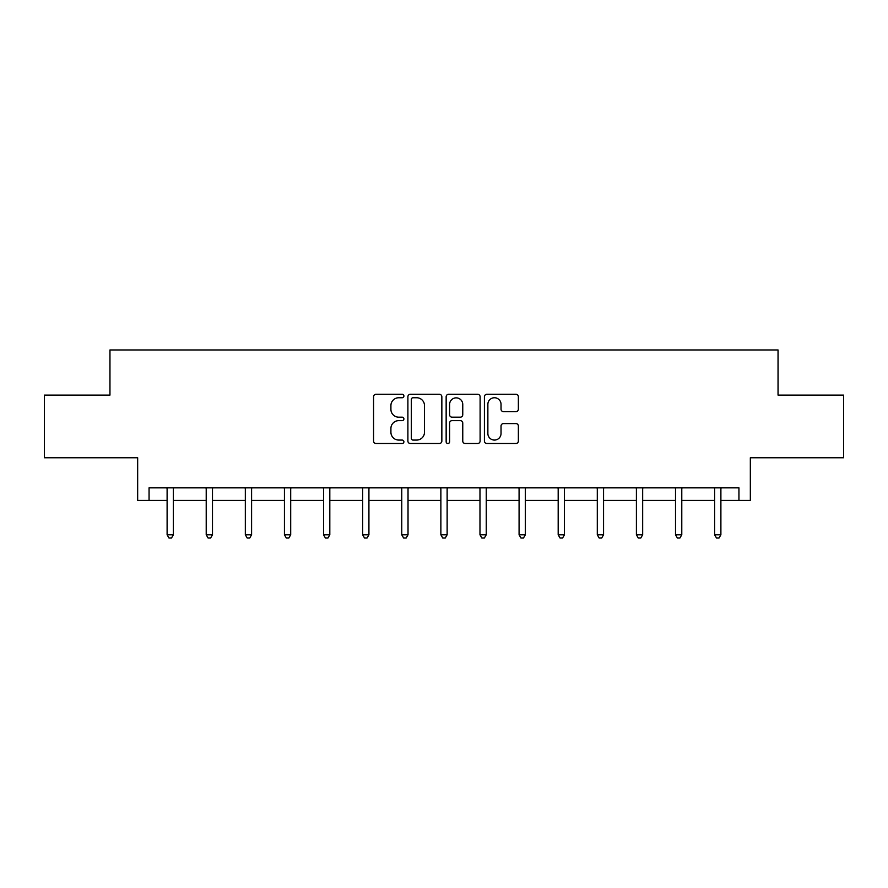 <?xml version="1.0" encoding="UTF-8"?>
<svg xmlns="http://www.w3.org/2000/svg" width="888" height="888" viewBox="0 0 888 888"><rect width="100%" height="100%" fill="white"/><g stroke="black" fill="none" stroke-linecap="round" stroke-linejoin="round"><path stroke-width="1.33" d="M403.896 396.026A1.721 1.721 0 0 0 402.164 394.294L376.024 394.294A2.464 2.464 0 0 0 373.559 396.758L373.559 441.047A2.464 2.464 0 0 0 376.024 443.512L402.164 443.512A1.721 1.721 0 0 0 403.896 441.791A1.721 1.721 0 0 0 402.164 440.071L398.79 440.071A7.87 7.87 0 0 1 390.909 432.19L390.909 428.504A7.87 7.87 0 0 1 398.79 420.623L402.164 420.623A1.721 1.721 0 0 0 403.896 418.903A1.721 1.721 0 0 0 402.164 417.182L398.79 417.182A7.87 7.87 0 0 1 390.909 409.313L390.909 405.616A7.87 7.87 0 0 1 398.79 397.746L402.164 397.746A1.721 1.721 0 0 0 403.896 396.026M149.062 500.377L149.062 487.845L738.938 487.845L738.938 500.377L750.338 500.377L750.338 457.764L843.6 457.764L843.6 395.093L778.043 395.093L778.043 349.961L109.957 349.961L109.957 395.093L44.4 395.093L44.4 457.764L137.662 457.764L137.662 500.377L167.111 500.377M515.917 411.644A2.464 2.464 0 0 0 518.37 409.19L518.37 396.758A2.464 2.464 0 0 0 515.917 394.294L486.879 394.294A2.464 2.464 0 0 0 484.415 396.758L484.415 441.047A2.464 2.464 0 0 0 486.879 443.512L515.917 443.512A2.464 2.464 0 0 0 518.37 441.047L518.37 426.04A2.464 2.464 0 0 0 515.917 423.576L503.485 423.576A2.464 2.464 0 0 0 501.032 426.04L501.032 433.488A6.582 6.582 0 0 1 494.45 440.071A6.582 6.582 0 0 1 487.867 433.488L487.867 404.329A6.582 6.582 0 0 1 494.45 397.746A6.582 6.582 0 0 1 501.032 404.329L501.032 409.19A2.464 2.464 0 0 0 503.485 411.644L515.917 411.644M441.847 396.758A2.464 2.464 0 0 0 439.382 394.294L410.345 394.294A2.464 2.464 0 0 0 407.892 396.758L407.892 441.047A2.464 2.464 0 0 0 410.345 443.512L439.382 443.512A2.464 2.464 0 0 0 441.847 441.047L441.847 396.758M448.618 394.294L477.655 394.294A2.464 2.464 0 0 1 480.108 396.758L480.108 441.047A2.464 2.464 0 0 1 477.655 443.512L465.223 443.512A2.464 2.464 0 0 1 462.759 441.047L462.759 423.088A2.464 2.464 0 0 0 460.306 420.623L452.059 420.623A2.464 2.464 0 0 0 449.594 423.088L449.594 441.791A1.721 1.721 0 0 1 447.874 443.512A1.721 1.721 0 0 1 446.153 441.791L446.153 396.758A2.464 2.464 0 0 1 448.618 394.294M173.382 500.377L206.216 500.377M212.487 500.377L245.332 500.377M251.593 500.377L284.438 500.377M290.698 500.377L323.543 500.377M329.814 500.377L362.648 500.377M368.92 500.377L401.753 500.377M408.025 500.377L440.87 500.377M447.13 500.377L479.975 500.377M486.247 500.377L519.08 500.377M525.352 500.377L558.186 500.377M564.457 500.377L597.302 500.377M603.562 500.377L636.407 500.377M642.668 500.377L675.513 500.377M681.784 500.377L714.618 500.377M720.89 500.377L738.938 500.377M413.053 397.746A1.721 1.721 0 0 0 411.333 399.467L411.333 438.35A1.721 1.721 0 0 0 413.053 440.071L416.627 440.071A7.87 7.87 0 0 0 424.497 432.19L424.497 405.616A7.87 7.87 0 0 0 416.627 397.746L413.053 397.746M462.759 404.451A6.582 6.582 0 0 0 456.177 397.868A6.582 6.582 0 0 0 449.594 404.451L449.594 414.718A2.464 2.464 0 0 0 452.059 417.182L460.306 417.182A2.464 2.464 0 0 0 462.759 414.718L462.759 404.451M173.704 487.845L173.56 488.211A2.509 2.509 0 0 0 173.382 489.155L173.382 534.776L167.111 534.776L167.111 489.155A2.509 2.509 0 0 0 166.933 488.211L166.789 487.845M173.382 534.776L171.495 538.039L168.998 538.039L167.111 534.776M212.82 487.845L212.665 488.211A2.509 2.509 0 0 0 212.487 489.155L212.487 534.776L206.216 534.776L206.216 489.155A2.509 2.509 0 0 0 206.038 488.211L205.894 487.845M212.487 534.776L210.611 538.039L208.103 538.039L206.216 534.776M251.926 487.845L251.781 488.211A2.509 2.509 0 0 0 251.593 489.155L251.593 534.776L245.332 534.776L245.332 489.155A2.509 2.509 0 0 0 245.144 488.211L244.999 487.845M251.593 534.776L249.717 538.039L247.208 538.039L245.332 534.776M291.031 487.845L290.887 488.211A2.509 2.509 0 0 0 290.698 489.155L290.698 534.776L284.438 534.776L284.438 489.155A2.509 2.509 0 0 0 284.26 488.211L284.105 487.845M290.698 534.776L288.822 538.039L286.313 538.039L284.438 534.776M330.136 487.845L329.992 488.211A2.509 2.509 0 0 0 329.814 489.155L329.814 534.776L323.543 534.776L323.543 489.155A2.509 2.509 0 0 0 323.365 488.211L323.21 487.845M329.814 534.776L327.927 538.039L325.419 538.039L323.543 534.776M369.253 487.845L369.097 488.211A2.509 2.509 0 0 0 368.92 489.155L368.92 534.776L362.648 534.776L362.648 489.155A2.509 2.509 0 0 0 362.471 488.211L362.326 487.845M368.92 534.776L367.033 538.039L364.535 538.039L362.648 534.776M408.358 487.845L408.203 488.211A2.509 2.509 0 0 0 408.025 489.155L408.025 534.776L401.753 534.776L401.753 489.155A2.509 2.509 0 0 0 401.576 488.211L401.432 487.845M408.025 534.776L406.149 538.039L403.64 538.039L401.753 534.776M447.463 487.845L447.319 488.211A2.509 2.509 0 0 0 447.13 489.155L447.13 534.776L440.87 534.776L440.87 489.155A2.509 2.509 0 0 0 440.681 488.211L440.537 487.845M447.13 534.776L445.254 538.039L442.746 538.039L440.87 534.776M486.569 487.845L486.424 488.211A2.509 2.509 0 0 0 486.247 489.155L486.247 534.776L479.975 534.776L479.975 489.155A2.509 2.509 0 0 0 479.798 488.211L479.642 487.845M486.247 534.776L484.36 538.039L481.851 538.039L479.975 534.776M525.674 487.845L525.529 488.211A2.509 2.509 0 0 0 525.352 489.155L525.352 534.776L519.08 534.776L519.08 489.155A2.509 2.509 0 0 0 518.903 488.211L518.747 487.845M525.352 534.776L523.465 538.039L520.967 538.039L519.08 534.776M564.79 487.845L564.635 488.211A2.509 2.509 0 0 0 564.457 489.155L564.457 534.776L558.186 534.776L558.186 489.155A2.509 2.509 0 0 0 558.008 488.211L557.864 487.845M564.457 534.776L562.581 538.039L560.073 538.039L558.186 534.776M603.895 487.845L603.74 488.211A2.509 2.509 0 0 0 603.562 489.155L603.562 534.776L597.302 534.776L597.302 489.155A2.509 2.509 0 0 0 597.113 488.211L596.969 487.845M603.562 534.776L601.687 538.039L599.178 538.039L597.302 534.776M643.001 487.845L642.856 488.211A2.509 2.509 0 0 0 642.668 489.155L642.668 534.776L636.407 534.776L636.407 489.155A2.509 2.509 0 0 0 636.219 488.211L636.074 487.845M642.668 534.776L640.792 538.039L638.283 538.039L636.407 534.776M682.106 487.845L681.962 488.211A2.509 2.509 0 0 0 681.784 489.155L681.784 534.776L675.513 534.776L675.513 489.155A2.509 2.509 0 0 0 675.335 488.211L675.18 487.845M681.784 534.776L679.897 538.039L677.389 538.039L675.513 534.776M721.211 487.845L721.067 488.211A2.509 2.509 0 0 0 720.89 489.155L720.89 534.776L714.618 534.776L714.618 489.155A2.509 2.509 0 0 0 714.44 488.211L714.296 487.845M720.89 534.776L719.003 538.039L716.505 538.039L714.618 534.776"/></g></svg>
